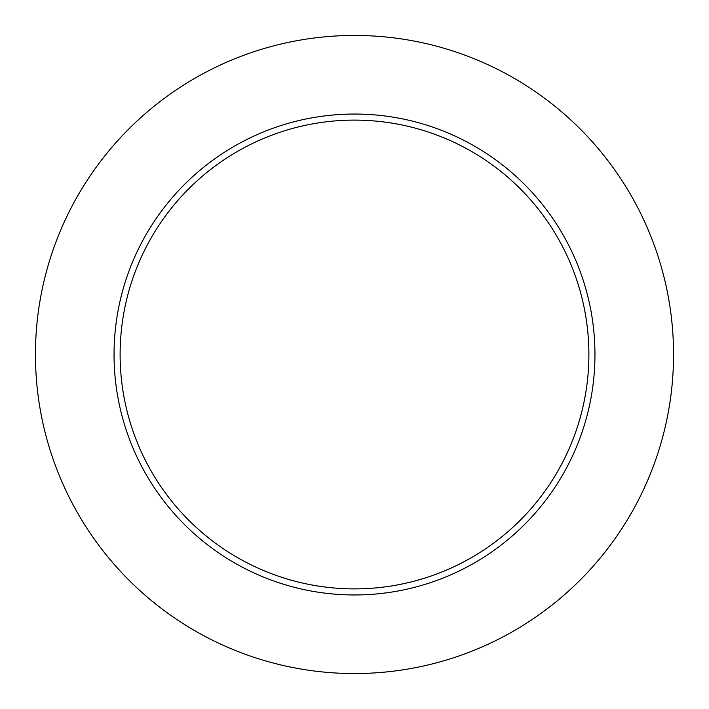 <?xml version="1.0" encoding="UTF-8"?>
<svg xmlns="http://www.w3.org/2000/svg" width="709" height="709" viewBox="0 0 709 709"><rect width="100%" height="100%" fill="white"/><g stroke="black" fill="none" stroke-linecap="round" stroke-linejoin="round"><path stroke-width="1.06" d="M673.55 354.5A319.05 319.05 0 0 0 194.975 78.194A319.05 319.05 0 0 0 194.975 630.806A319.05 319.05 0 0 0 673.55 354.5M594.957 354.5A240.457 240.457 0 0 0 234.271 146.258A240.457 240.457 0 0 0 234.271 562.742A240.457 240.457 0 0 0 594.957 354.5M588.887 354.5A234.387 234.387 0 0 0 237.311 151.513A234.387 234.387 0 0 0 237.311 557.487A234.387 234.387 0 0 0 588.887 354.5"/></g></svg>
